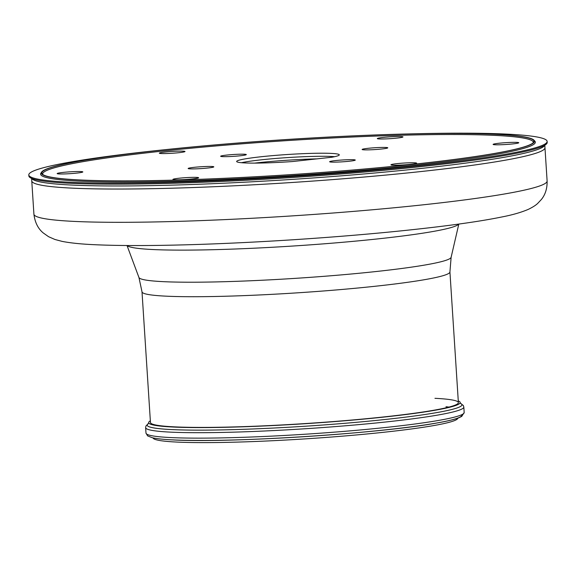 <?xml version="1.0" encoding="UTF-8"?>
<svg xmlns="http://www.w3.org/2000/svg" width="576" height="576" viewBox="0 0 576 576"><rect width="100%" height="100%" fill="white"/><g stroke="black" fill="none" stroke-linecap="round" stroke-linejoin="round"><path stroke-width="0.86" d="M496.44 134.345A246.593 17.633 -3.7 0 0 213.062 145.123A246.593 17.633 -3.7 0 0 42.235 173.974A246.593 17.633 -3.7 0 0 79.358 179.935A246.593 17.633 -3.7 0 0 350.028 170.237A246.593 17.633 -3.7 0 0 533.686 142.193A246.593 17.633 -3.7 0 0 496.44 134.345M533.232 142.733A245.822 17.575 -3.7 0 0 495.857 135.439A245.822 17.575 -3.7 0 0 216.77 145.886A245.822 17.575 -3.7 0 0 42.761 174.456M78.926 179.986A247.111 17.669 -3.7 0 0 362.894 169.178A247.111 17.669 -3.7 0 0 534.074 140.27A247.111 17.669 -3.7 0 0 496.879 134.294A247.111 17.669 -3.7 0 0 225.641 144.014A247.111 17.669 -3.7 0 0 41.602 172.116A247.111 17.669 -3.7 0 0 78.926 179.986M41.602 172.116L40.903 173.182A247.882 17.719 -3.7 0 0 78.336 181.08A247.882 17.719 -3.7 0 0 363.197 170.244A247.882 17.719 -3.7 0 0 534.91 141.235L534.074 140.27M31.759 178.445A257.134 18.382 -3.7 0 0 70.704 185.004A257.134 18.382 -3.7 0 0 355.37 174.686A257.134 18.382 -3.7 0 0 544.658 145.282M165.953 149.594A259.711 18.569 -3.7 0 0 28.8 174.924L28.865 175.946A259.711 18.569 -3.7 0 0 68.4 183.197A259.711 18.569 -3.7 0 0 360.187 172.418A259.711 18.569 -3.7 0 0 547.2 142.423L547.135 141.401A259.711 18.569 -3.7 0 0 507.6 134.158A259.711 18.569 -3.7 0 0 407.858 133.956M28.8 174.924A259.711 18.569 -3.7 0 0 68.335 182.167A259.711 18.569 -3.7 0 0 360.122 171.389A259.711 18.569 -3.7 0 0 547.135 141.401M174.917 179.762A12.859 0.922 176.3 0 1 172.958 179.402A12.859 0.922 176.3 0 1 182.218 177.919A12.859 0.922 176.3 0 1 196.661 177.379A12.859 0.922 176.3 0 1 198.619 177.739A12.859 0.922 176.3 0 1 189.36 179.222A12.859 0.922 176.3 0 1 174.917 179.762M59.119 173.938A12.859 0.922 176.3 0 1 57.168 173.578A12.859 0.922 176.3 0 1 66.42 172.094A12.859 0.922 176.3 0 1 80.87 171.562A12.859 0.922 176.3 0 1 82.829 171.922A12.859 0.922 176.3 0 1 73.57 173.405A12.859 0.922 176.3 0 1 59.119 173.938M161.302 153.533A12.859 0.922 176.3 0 1 159.343 153.173A12.859 0.922 176.3 0 1 168.602 151.69A12.859 0.922 176.3 0 1 183.046 151.15A12.859 0.922 176.3 0 1 185.004 151.51A12.859 0.922 176.3 0 1 175.745 152.993A12.859 0.922 176.3 0 1 161.302 153.533M379.274 138.946A12.859 0.922 176.3 0 1 377.316 138.586A12.859 0.922 176.3 0 1 386.575 137.102A12.859 0.922 176.3 0 1 401.018 136.562A12.859 0.922 176.3 0 1 402.977 136.922A12.859 0.922 176.3 0 1 393.718 138.406A12.859 0.922 176.3 0 1 379.274 138.946M495.065 144.763A12.859 0.922 176.3 0 1 493.106 144.403A12.859 0.922 176.3 0 1 502.366 142.92A12.859 0.922 176.3 0 1 516.809 142.387A12.859 0.922 176.3 0 1 518.767 142.747A12.859 0.922 176.3 0 1 509.508 144.23A12.859 0.922 176.3 0 1 495.065 144.763M392.882 165.175A12.859 0.922 176.3 0 1 390.931 164.815A12.859 0.922 176.3 0 1 400.183 163.332A12.859 0.922 176.3 0 1 414.634 162.792A12.859 0.922 176.3 0 1 416.592 163.152A12.859 0.922 176.3 0 1 407.333 164.635A12.859 0.922 176.3 0 1 392.882 165.175M190.109 168.862A12.859 0.922 176.3 0 1 188.15 168.502A12.859 0.922 176.3 0 1 197.41 167.018A12.859 0.922 176.3 0 1 211.86 166.486A12.859 0.922 176.3 0 1 213.811 166.838A12.859 0.922 176.3 0 1 204.559 168.329A12.859 0.922 176.3 0 1 190.109 168.862M222.602 156.614A12.859 0.922 176.3 0 1 220.644 156.254A12.859 0.922 176.3 0 1 229.903 154.771A12.859 0.922 176.3 0 1 244.346 154.231A12.859 0.922 176.3 0 1 246.305 154.591A12.859 0.922 176.3 0 1 237.046 156.082A12.859 0.922 176.3 0 1 222.602 156.614M364.075 149.839A12.859 0.922 176.3 0 1 362.117 149.486A12.859 0.922 176.3 0 1 371.376 147.996A12.859 0.922 176.3 0 1 385.826 147.463A12.859 0.922 176.3 0 1 387.778 147.823A12.859 0.922 176.3 0 1 378.526 149.306A12.859 0.922 176.3 0 1 364.075 149.839M331.582 162.094A12.859 0.922 176.3 0 1 329.63 161.734A12.859 0.922 176.3 0 1 338.882 160.25A12.859 0.922 176.3 0 1 353.333 159.71A12.859 0.922 176.3 0 1 355.284 160.07A12.859 0.922 176.3 0 1 346.032 161.554A12.859 0.922 176.3 0 1 331.582 162.094M244.476 162.914A51.43 3.679 176.3 0 1 236.65 161.482A51.43 3.679 176.3 0 1 273.679 155.542A51.43 3.679 176.3 0 1 331.459 153.41A51.43 3.679 176.3 0 1 339.286 154.843A51.43 3.679 176.3 0 1 331.97 157.226L292.529 161.539A51.43 3.679 176.3 0 1 244.476 162.914M241.459 162.713A51.43 3.679 176.3 0 1 284.767 157.774A51.43 3.679 176.3 0 1 331.654 156.478A51.43 3.679 176.3 0 1 334.678 156.686M547.114 180.986C547.272 188.424 545.357 194.587 541.375 199.49L537.725 203.386C535.831 205.236 532.699 207.223 528.329 209.354C521.194 212.407 512.352 214.949 501.811 216.979C485.806 220.262 464.71 223.495 438.538 226.692C395.698 231.876 347.126 236.239 292.824 239.774C260.95 241.826 230.314 243.353 200.916 244.354C156.218 245.844 120.42 245.945 93.514 244.656C80.647 244.058 70.171 242.964 62.078 241.373L54.958 239.486L48.578 236.7L43.243 232.942C38.023 228.636 34.92 222.379 33.912 214.171A257.134 18.382 -3.7 0 0 73.058 221.35A257.134 18.382 -3.7 0 0 361.958 210.679A257.134 18.382 -3.7 0 0 547.114 180.986L544.968 147.708A257.134 18.382 176.3 0 1 359.806 177.401A257.134 18.382 176.3 0 1 70.906 188.078A257.134 18.382 176.3 0 1 31.766 180.9A257.134 18.382 -3.7 0 0 70.906 188.078A257.134 18.382 -3.7 0 0 359.806 177.401A257.134 18.382 -3.7 0 0 544.968 147.708L544.802 145.195M458.273 400.932A156.082 11.16 176.3 0 1 460.174 402.502A156.082 11.16 176.3 0 1 347.782 420.523A156.082 11.16 176.3 0 1 172.418 427.003A156.082 11.16 176.3 0 1 148.666 422.64A156.082 11.16 176.3 0 1 150.35 420.84M153 437.89L153.014 437.94A152.741 10.922 -3.7 0 0 176.242 442.044A152.741 10.922 -3.7 0 0 346.795 435.794A152.741 10.922 -3.7 0 0 457.826 418.226L457.834 418.176M458.381 402.617L449.928 271.915A154.282 11.03 176.3 0 1 338.832 289.735A154.282 11.03 176.3 0 1 165.492 296.136A154.282 11.03 176.3 0 1 142.006 291.83L150.458 422.525A154.282 11.03 -3.7 0 0 173.945 426.83A154.282 11.03 -3.7 0 0 347.285 420.43A154.282 11.03 -3.7 0 0 458.381 402.617A154.282 11.03 -3.7 0 0 434.945 398.311M448.963 407.081A154.282 11.03 -3.7 0 0 445.975 406.742M254.657 163.109A57.859 4.14 176.3 0 1 317.448 158.854M460.469 403.351L463.298 405.461L463.824 407.081A159.422 11.398 176.3 0 1 349.02 425.484A159.422 11.398 176.3 0 1 169.906 432.101A159.422 11.398 176.3 0 1 145.634 427.651L145.951 425.988L148.478 423.526A157.752 11.282 -3.7 0 0 171.166 429.552A157.752 11.282 -3.7 0 0 358.423 422.122A157.752 11.282 -3.7 0 0 460.49 403.38M170.258 437.544A159.422 11.398 -3.7 0 0 349.373 430.927A159.422 11.398 -3.7 0 0 464.177 412.524L461.736 416.405L458.87 417.794C454.45 419.486 447.026 421.243 436.601 423.05C380.218 433.49 226.937 443.246 172.303 439.877C163.087 439.423 156.355 438.689 152.107 437.681L147.614 435.888L145.987 433.094A159.422 11.398 -3.7 0 0 170.258 437.544M461.606 414.785A156.852 11.218 176.3 0 1 351.979 433.087A156.852 11.218 176.3 0 1 172.598 439.87M142.006 291.83L138.946 277.502A156.449 11.189 -3.7 0 0 162.706 281.628A156.449 11.189 -3.7 0 0 336.866 275.27A156.449 11.189 -3.7 0 0 451.123 257.314L458.82 224.064M458.712 224.078A166.414 11.902 176.3 0 1 334.49 242.978A166.414 11.902 176.3 0 1 152.143 249.502A166.414 11.902 176.3 0 1 127.138 245.52M33.912 214.171L31.601 178.38M148.666 422.64L148.378 423.677M464.177 412.524L463.824 407.081M145.987 433.094L145.634 427.651M460.174 402.502L460.591 403.488M138.946 277.502L127.022 245.52M451.123 257.314L449.928 271.915"/></g></svg>
